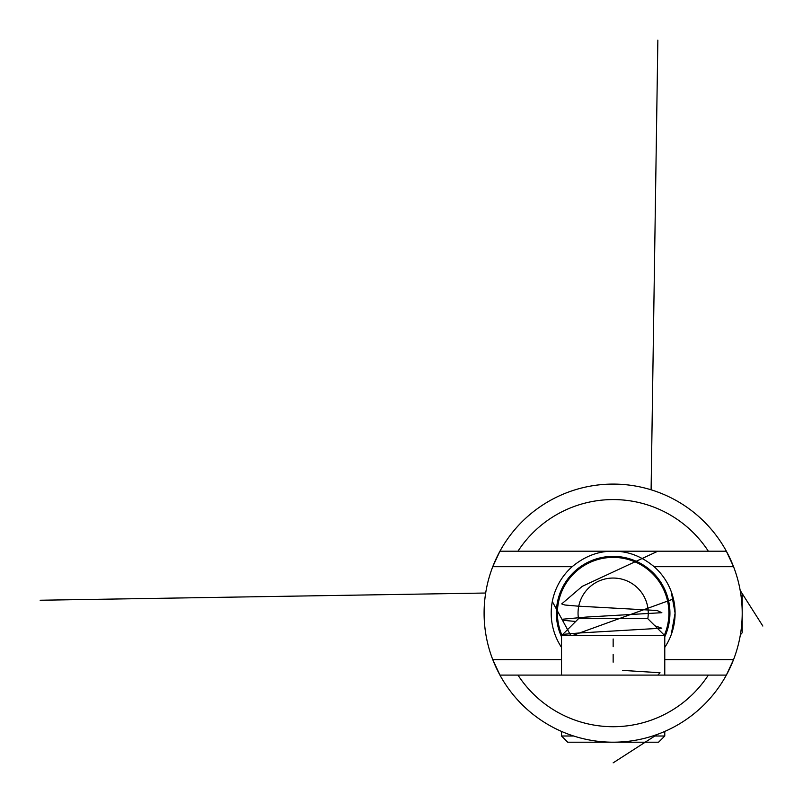 <?xml version="1.0" encoding="UTF-8"?>
<svg xmlns="http://www.w3.org/2000/svg" width="803" height="803" viewBox="0 0 803 803"><rect width="100%" height="100%" fill="white"/><g stroke="black" fill="none" stroke-linecap="round" stroke-linejoin="round"><path stroke-width="1.2" d="M740.416 591.741L742.203 593.527L742.203 632.764L740.366 634.832M664.774 647.389A61.941 61.941 0 0 0 675.092 613.151L671.178 634.832M671.178 591.47L675.092 613.151A61.941 61.941 0 0 0 654.124 566.687C641.436 556.188 627.775 551.029 613.151 551.199C598.516 551.029 584.855 556.188 572.178 566.687A61.941 61.941 0 0 0 561.528 647.389M654.124 566.687L733.551 566.687A129.052 129.052 0 0 1 733.551 659.604L726.364 675.092A129.052 129.052 0 0 1 499.938 675.092L492.751 659.604A129.052 129.052 0 0 1 492.751 566.687L499.938 551.199A129.052 129.052 0 0 1 726.364 551.199L733.551 566.687A129.052 129.052 0 0 0 726.364 551.199L499.938 551.199A129.052 129.052 0 0 0 492.751 566.687L572.178 566.687M708.336 551.199A113.564 113.564 0 0 0 517.965 551.199M561.528 659.604L492.751 659.604A129.052 129.052 0 0 0 499.938 675.092L726.364 675.092A129.052 129.052 0 0 0 733.551 659.604L664.774 659.604M517.965 675.092A113.564 113.564 0 0 0 708.336 675.092M647.81 618.691A35.101 35.101 0 0 0 613.151 578.05A35.101 35.101 0 0 0 578.491 618.691M664.342 635.223A55.748 55.748 0 0 0 613.151 557.392A55.748 55.748 0 0 0 561.959 635.223M652.648 736.01L664.774 736.01L658.57 742.203L567.721 742.203L561.528 736.01L573.643 736.01M578.873 618.31L647.429 618.31L664.774 635.655L561.528 635.655L578.873 618.31M762.85 626.049L740.175 590.386M673.446 598.968L572.178 635.655M570.833 635.655L552.303 601.497M485.674 593.026L40.15 600.242M613.151 762.85L657.316 734.404M657.848 675.092L660.026 672.733L622.526 670.385M613.151 662.184L613.151 654.445M613.151 646.706L613.151 638.957M561.829 635.354L565.151 634.159L579.535 632.965L661.792 628.187L654.907 625.798M575.711 621.472L564.047 620.378L561.97 619.274L586.24 617.075L661.863 612.689L657.055 610.491L577.407 606.104L564.84 605L561.709 603.906L582.255 586.341L657.848 551.199M651.103 489.8L657.858 40.15M664.774 636.799A56.782 56.782 0 0 0 613.151 556.369A56.782 56.782 0 0 0 561.528 636.799M664.774 736.01L664.774 731.423M664.774 675.092L664.774 635.655M561.528 736.01L561.528 731.423M561.528 675.092L561.528 635.655"/></g></svg>

